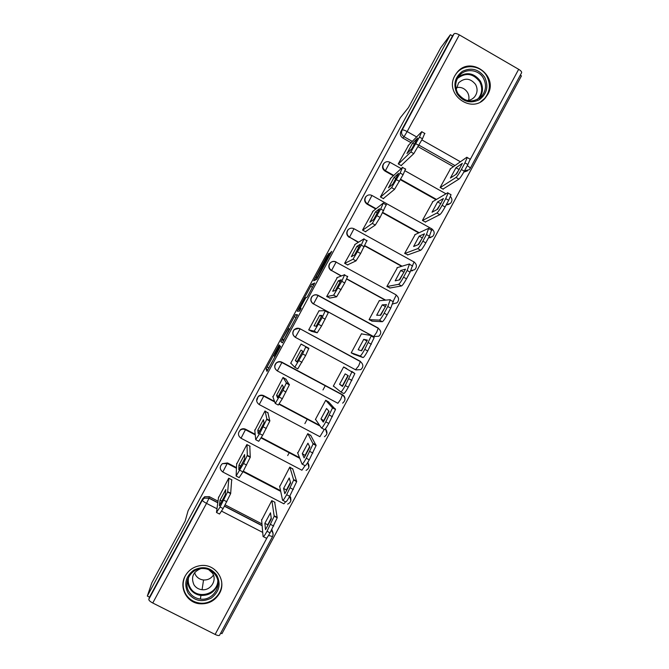 <?xml version="1.0" encoding="UTF-8"?>
<svg xmlns="http://www.w3.org/2000/svg" width="669" height="669" viewBox="0 0 669 669"><rect width="100%" height="100%" fill="white"/><g stroke="black" fill="none" stroke-linecap="round" stroke-linejoin="round"><path stroke-width="1" d="M279.065 344.861L266.045 368.987L266.973 371.395L280.604 346.274L274.507 356.61L279.826 345.522L273.805 355.264L279.065 344.861M446.156 204.982L449.083 204.304M428.469 237.905L430.945 237.47M410.733 270.895L412.589 270.711M392.77 303.943L396.391 302.94M298.918 328.337L294.143 329.641C292.019 332.585 292.412 335.144 295.313 337.318L355.783 369.89M185.213 575.967C178.732 587.114 186.475 602.393 199.228 603.722C208.101 604.458 214.858 601.013 219.491 593.395C227.075 580.567 215.359 563.315 200.549 565.606C193.751 566.576 188.641 570.038 185.213 575.967M454.928 75.622C443.873 94.095 471.662 114.683 485.176 98.142L487.734 94.505C499.057 75.572 469.839 54.983 456.785 72.821L454.928 75.622M328.328 255.031L329.207 253.191L326.999 255.951L313.686 280.813L316.638 279.425L317.909 277.301L331.791 251.352L329.273 254.371L317.641 276.841L315.684 277.593L328.328 255.031M147.322 596.054L151.821 582.833L185.179 521.067L188.073 510.756L400.388 117.644L408.508 107.492L440.863 47.574L450.404 34.704L147.322 596.054L149.513 597.158L148.794 599.34L202.331 500.169L204.38 498.121L209.062 498.071L217.818 502.603M295.414 314.647L280.829 341.6L282.385 342.863L297.588 314.781L295.414 314.647L297.203 315.617M298.198 309.279L311.838 284.233L314.714 282.987L308.208 295.263L306.962 297.345L305.892 297.621L301.058 306.36L300.105 308.35L301.1 308.325L299.57 311.11L297.262 311.227L298.198 309.279L300.088 310.299M453.398 166.681L418.167 146.737M411 142.681L402.838 138.065L404.051 136.727C401.626 135.013 400.974 132.788 402.119 130.062L454.075 33.81C454.953 33.124 456.71 33.475 459.335 34.88L518.659 69.308C520.808 70.638 521.803 71.759 521.636 72.67L521.577 72.779M220.728 633.066L221.957 633.685L521.444 75.898L520.273 75.212M450.404 34.704L452.487 35.917L454.075 33.81M149.513 597.158L202.64 498.748L204.672 496.716L209.322 496.666L218.01 501.165M225.144 504.852L261.964 523.919M219.591 635.174L219.541 635.274C218.922 635.809 217.45 635.533 215.125 634.429L152.758 603.003C150.09 601.565 148.769 600.344 148.794 599.34M274.775 502.695L274.984 502.31L271.765 500.638L261.638 520.164M231.633 480.493L231.942 479.907L228.698 478.218L218.47 497.803M249.838 446.725L250.089 446.256L246.853 444.559L236.659 464.11M292.83 469.103L289.794 467.104L279.701 486.606M268.01 413.024L264.966 410.975L254.814 430.493M310.842 435.586L307.782 433.646L297.747 453.122M286.14 379.398L283.046 377.458L272.952 396.968M328.822 402.136L325.728 400.254L315.383 419.513L315.801 419.731M304.253 345.814L301.083 344.017L290.681 363.3L291.232 363.602M346.776 368.736L343.64 366.938L333.313 386.155L334.107 386.573M303.3 345.304L301.042 344.092M346.818 368.652L343.632 366.963M304.286 345.748L303.3 345.321M319.473 310.859L319.08 310.65L308.702 329.892L311.988 331.464M362.038 333.973L361.519 333.689L351.208 352.864L354.453 354.445M337.343 277.518L326.681 296.551L330.026 298.014M379.716 300.716L379.348 300.515L369.071 319.648L372.34 321.162M355.239 244.269L344.627 263.285L347.813 265.033L348.022 264.631M397.461 267.583L386.883 286.499L390.186 287.963M373.101 211.103L362.531 230.086L365.709 231.842L365.985 231.323M415.198 234.535L404.67 253.426L407.998 254.822M390.939 178.013L380.402 196.954L383.563 198.718L383.906 198.091M432.902 201.561L422.415 220.419L425.551 222.167L425.768 221.757M408.742 144.989L398.231 163.897L401.383 165.669L401.793 164.925M450.58 168.655L440.118 187.479L443.246 189.235L443.505 188.758M435.996 199.722L400.397 179.727M393.364 175.78L385.018 171.097L385.394 170.712C382.685 168.688 382.2 166.238 383.931 163.37L383.554 163.771C381.823 166.64 382.308 169.081 385.018 171.097M418.702 232.912L382.576 212.792M375.761 208.996L367.147 204.196L367.482 203.903C364.739 201.862 364.262 199.395 366.06 196.51L365.726 196.82C363.944 199.705 364.413 202.163 367.147 204.196M401.651 266.321L364.714 245.916M358.291 242.37L349.536 237.169C346.759 235.103 346.299 232.62 348.148 229.71L347.872 229.935C346.024 232.837 346.483 235.312 349.251 237.37M385.26 300.18L346.734 279.065M341.182 276.029L331.548 270.502C328.73 268.403 328.287 265.902 330.218 262.976C331.958 261.253 333.94 260.91 336.164 261.947L331.548 270.502L341.441 275.921M313.326 303.927C310.483 301.803 310.056 299.277 312.072 296.35L312.256 296.3C313.978 294.72 315.935 294.469 318.126 295.564L378.353 328.362C381.347 330.946 381.506 333.572 378.821 336.231L373.344 336.54L313.518 303.902C310.659 301.769 310.24 299.235 312.256 296.3C313.995 294.644 315.96 294.318 318.143 295.33L313.518 303.902L373.687 336.599L376.63 332.426L378.269 328.078L318.168 295.347M275.394 369.012C274.265 366.821 274.533 364.814 276.197 362.983C277.928 361.494 279.826 361.227 281.892 362.188L342.478 394.71C344.476 395.948 345.279 397.737 344.87 400.079M256.67 400.882L258.251 396.366C259.973 394.994 261.822 394.777 263.803 395.697L274.533 401.4M279.299 403.925L319.648 425.359M245.682 429.281L241.024 438.237C237.888 435.803 237.646 433.094 240.313 430.108L240.322 429.791C242.019 428.57 243.809 428.403 245.682 429.281L255.182 434.281M261.387 437.551L299.503 457.629M227.519 462.94L222.802 472.005C219.541 469.412 219.407 466.628 222.392 463.65L227.519 462.94L236.5 467.623M243.299 471.177L280.545 490.628M325.351 385.545L322.976 389.952M307.347 419.011L304.88 423.602M289.301 452.562L287.678 455.581M383.989 163.295L383.554 163.771M366.311 196.226L365.726 196.82M348.833 229.074L347.872 229.935M396.107 294.862L336.164 262.164C333.923 261.052 331.941 261.32 330.218 262.976L329.984 263.118C328.061 266.028 328.504 268.528 331.306 270.619M344.426 397.026L342.21 394.493M326.731 431.079L325.502 428.737M308.886 465.055L307.799 462.404M290.831 497.979L289.878 495.938M467.531 170.821L463.793 172.117M452.487 35.917L400.915 131.45C399.786 134.16 400.43 136.359 402.838 138.065M272.91 532.666L271.857 529.488M283.071 337.594L282.385 339.007L283.823 339.927L289.443 328.939L288.322 328.579L283.071 337.594M304.83 297.906L299.135 308.442L299.662 308.392L304.479 299.704L305.399 297.847L304.83 297.906M264.857 523.317L265.509 529.664L271.33 518.835L270.502 512.797L264.857 523.317L267.751 524.814L267.843 525.617M261.579 519.579L263.084 536.53C263.402 537.182 264.715 535.434 267.023 531.27L274.19 516.217L271.898 500.705M271.221 518.074L267.751 524.814M274.683 502.16L277.209 517.781L270.059 532.842C267.751 536.998 266.429 538.746 266.095 538.085L263.402 536.689M231.683 479.765L230.654 493.613L223.145 508.574L219.524 514.035L216.664 512.554M220.059 500.119L219.348 505.789L225.219 494.909L225.754 489.557L220.059 500.119L221.974 501.106M218.579 496.983L216.48 512.462L220.076 506.993L227.694 491.673L230.73 493.245M228.873 478.31L227.694 491.673M283.597 488.445L284.818 493.73L290.622 482.918L289.234 477.95L283.597 488.445L286.483 489.951L286.641 490.594M279.592 486.079L282.577 500.253C282.987 500.73 284.35 498.882 286.658 494.717L293.674 480.033L289.894 467.163M290.455 482.316L286.483 489.951M292.671 468.618L296.676 481.613L289.685 496.298C287.377 500.462 286.006 502.302 285.579 501.817L282.82 500.379M302.296 453.649L304.077 457.88L309.872 447.093L307.924 443.179L302.296 453.649L305.39 455.656M297.563 452.654L302.02 464.06C302.53 464.361 303.935 462.421 306.251 458.248L313.109 443.932L307.832 433.671M309.655 446.649L305.173 455.171M310.6 435.143L316.111 445.512L309.27 459.837C306.954 464.01 305.532 465.942 305.014 465.632L302.196 464.152M188.148 593.219C183.724 584.238 185.539 576.578 193.617 570.231C202.816 565.681 210.526 567.304 216.748 575.123C221.146 584.07 219.332 591.714 211.295 598.053C202.122 602.635 194.411 601.021 188.148 593.219M215.719 575.465C212.324 570.532 207.566 568.224 201.453 568.533C190.197 569.11 182.988 583.117 189.277 592.199C191.919 596.138 195.616 598.429 200.391 599.073C212.817 601.005 222.802 585.609 215.719 575.465M213.444 575.114C211.019 578.543 207.716 580.165 203.535 579.981C200.182 579.613 197.581 578.058 195.733 575.298L194.57 572.731M200.867 568.6C193.04 571.844 190.749 577.272 193.993 584.873C195.908 587.725 198.601 589.339 202.08 589.715C210.668 590.794 217.35 580.165 212.483 573.174L208.619 569.578M184.945 576.477C182.236 582.758 182.595 588.787 186.024 594.557C189.193 599.307 193.634 602.125 199.354 603.028C211.647 605.094 223.655 593.194 221.539 581.085M457.136 93.869C452.93 84.746 454.719 77.219 462.496 71.282C471.344 67.184 478.728 69.158 484.665 77.203C488.838 86.301 487.057 93.811 479.313 99.74C470.499 103.862 463.099 101.905 457.136 93.869M483.353 78.106C478.486 69.216 465.064 68.004 459.051 75.948C455.045 81.484 454.661 87.346 457.897 93.518C465.139 102.432 473.083 103.319 481.73 96.177C486.137 90.591 486.681 84.57 483.353 78.106M456.4 87.58C461.075 86.744 464.771 88.35 467.48 92.397C468.902 94.889 469.295 97.523 468.651 100.3M466.803 100.467C469.855 100.417 472.406 99.263 474.472 97.005C477.515 93.1 477.875 88.902 475.559 84.411C470.315 78.047 464.662 77.529 458.6 82.856L456.208 89.47M480.61 101.813L484.615 98.477C490.151 91.536 490.837 84.035 486.698 75.973C480.643 64.893 463.901 63.421 456.459 73.364L455.104 75.304M249.805 446.114L250.256 457.287L242.922 471.879L239.151 477.616L236.266 476.111M238.942 465.106L238.8 469.713L244.653 458.859L244.62 454.577L238.942 465.106L240.84 466.101M236.684 463.416L236.124 476.035L243.541 463.475L247.304 455.296L250.331 456.877M247.012 444.642L247.304 455.296M267.884 412.514L269.824 421.035L262.649 435.276L258.736 441.289L255.817 439.75M257.774 430.175L258.209 433.713L264.054 422.883L263.444 419.672L257.774 430.175L259.656 431.171M254.755 429.916L255.717 439.7L259.605 433.671L266.872 419.003L269.891 420.6M265.091 411.042L266.872 419.003M320.953 418.928L323.303 422.106L329.081 411.343L326.564 408.483L320.953 418.928L324.08 420.793M315.5 419.296L321.421 427.943C322.023 428.076 323.478 426.053 325.795 421.863L332.518 407.889L325.711 400.296M328.822 411.05L323.821 420.458M328.37 401.668L335.504 409.478L328.805 423.46C326.489 427.65 325.017 429.665 324.406 429.531L321.53 428.001M339.568 384.29L342.478 386.414L348.248 375.677L345.171 373.871L339.568 384.29L342.712 386.03M333.388 386.005L340.78 391.917C341.466 391.875 342.98 389.759 345.296 385.561L351.877 371.922L343.582 367.047M347.972 375.51L342.436 385.829M351.802 371.404L354.854 373.519L348.298 387.175C345.973 391.365 344.46 393.481 343.749 393.514L340.814 391.942M358.149 349.728L361.611 350.807L367.365 340.095L363.735 339.325L358.149 349.728M351.25 352.789L360.089 355.975C360.875 355.757 362.431 353.55 364.756 349.352L371.203 336.014L371.086 335.504L361.419 333.873M361.277 350.698L366.955 340.956M371.161 335.537L374.172 337.628L367.741 350.966C365.416 355.164 363.852 357.371 363.058 357.572L360.089 355.975M353.449 354.077L363.058 357.572M366.587 340.872L363.735 339.325M285.847 378.955L289.351 384.851L282.335 398.749L278.279 405.038L275.327 403.474M276.565 395.329L277.576 397.796L283.405 386.991L282.226 384.842L276.565 395.329L278.421 396.316M272.785 396.483L275.26 403.44L282.962 390.353L286.391 382.793L289.401 384.399M283.071 377.475L286.391 382.793M308.869 348.281L305.624 355.548L297.772 368.878L294.786 367.281L302.597 353.926L305.875 346.667L308.869 348.281M295.322 360.549L296.894 361.962L302.714 351.183L300.966 350.088L295.322 360.549L297.145 361.528M290.772 363.125L294.761 367.264M301.025 344.125L305.875 346.667M325.343 310.642L328.287 312.699L321.572 325.962L317.215 332.794L311.261 331.28M319.665 315.408L314.029 325.853L316.178 326.213L321.973 315.459L319.665 315.408L321.496 316.404M308.727 329.842L314.221 331.172L322.199 317.574L325.301 310.625L318.954 310.884M376.68 315.241L380.703 315.275L386.448 304.587L382.258 304.863L376.68 315.241M369.071 319.648L379.356 320.108C380.235 319.723 381.84 317.424 384.165 313.217L387.769 306.511L390.328 299.687L379.214 300.766M380.26 315.275L385.57 306.394M393.28 301.301L390.746 308.133L387.142 314.84C384.817 319.054 383.203 321.346 382.317 321.722L379.356 320.108M371.797 321.137L382.317 321.722M385.101 306.419L382.258 304.863M334.074 304.244L334.525 304.412M337.218 305.875L336.766 305.708M347.671 276.297L344.752 282.962L336.624 296.793L329.533 298.106M338.322 280.813L332.702 291.232L335.403 290.538L341.19 279.809L338.322 280.813L340.17 281.825M326.773 296.601L333.639 295.171L341.75 281.315L344.694 274.666L336.85 277.71M395.178 280.821L399.744 279.826L405.481 269.164L400.739 270.468L395.178 280.821M386.966 286.541L398.582 284.325C399.552 283.773 401.199 281.381 403.532 277.167L407.128 270.477L409.528 263.954L396.976 267.725M399.209 279.943L404.143 271.89M412.472 265.576L410.097 272.116L406.501 278.806C404.168 283.02 402.512 285.404 401.525 285.947L398.582 284.325M389.701 288.046L401.525 285.947M403.574 272.032L400.739 270.468M367.005 240.43L360.624 253.509L355.983 260.885L347.52 264.874M356.937 246.292L351.334 256.687L354.595 254.956L360.365 244.244L356.937 246.292L358.793 247.321M344.769 263.36L353.006 259.246L361.252 245.138L364.036 238.783L354.704 244.603M413.634 246.485L418.752 244.461L424.472 233.816L419.187 236.157L413.634 246.485M404.787 253.492L417.765 248.625C418.819 247.898 420.517 245.423 422.858 241.2L426.446 234.526L428.687 228.296L414.705 234.76M418.117 244.712L422.666 237.445M431.614 229.935L429.398 236.174L425.819 242.847C423.477 247.07 421.771 249.537 420.701 250.256L417.765 248.625M407.513 254.998L420.701 250.256M422.005 237.729L419.187 236.157M386.297 204.639L380.084 217.408L375.301 225.052L365.441 231.691M375.51 211.847L369.915 222.217L373.745 219.44L379.499 208.761L375.51 211.847L377.375 212.884M362.69 230.169L372.332 223.404L380.711 209.037L383.337 202.991L372.524 211.563M432.049 212.224L437.71 209.171L443.413 198.551L437.585 201.921L432.049 212.224M422.549 220.494L436.899 213.01C438.044 212.115 439.792 209.548 442.134 205.316L445.713 198.651L448.121 193.107L447.795 192.722L432.383 201.862M436.991 209.556L441.147 203.083M450.722 194.37L451.048 194.754L448.656 200.315L445.086 206.972C442.736 211.203 440.988 213.762 439.826 214.649L436.899 213.01M425.267 222.008L439.826 214.649M440.403 203.501L437.585 201.921M405.539 168.939L403.106 174.701L394.568 189.302L383.312 198.576M394.041 177.477L388.463 187.822L392.845 184.017L398.59 173.355L394.041 177.477L395.906 178.523M380.569 197.046L391.608 187.638L400.129 173.028L402.587 167.275L390.303 178.598M450.421 178.038L456.634 173.957L462.321 163.37L455.949 167.752L450.421 178.038M440.269 187.563L455.99 177.469C457.228 176.407 459.018 173.756 461.367 169.516L464.938 162.868L467.246 157.55L466.862 157.232L450.036 169.04M455.832 174.484L459.57 168.797M469.78 158.888L470.173 159.205L467.874 164.532L464.311 171.18C461.961 175.42 460.163 178.063 458.909 179.125L455.99 177.469M442.978 189.084L458.909 179.125M458.75 169.341L455.949 167.752M424.74 133.315L422.465 138.784L413.793 153.627L401.141 165.536M412.539 143.183L406.969 153.502L411.903 148.669L417.632 138.031L412.539 143.183L414.387 144.228M398.406 163.997L410.85 151.963L419.496 137.095L421.805 131.642L408.048 145.7M450.48 196.544C452.42 198.91 452.386 201.21 450.379 203.435L446.34 204.639M431.681 228.647L431.848 228.89C434.666 231.265 434.909 233.807 432.575 236.517L428.603 237.654M413.91 261.721L414.052 261.98C416.921 264.414 417.138 266.981 414.713 269.674L410.816 270.736M393.054 301.594L396.224 295.138C399.15 297.646 399.343 300.23 396.801 302.915L392.803 303.851M300.088 328.788L360.457 361.645C363.518 364.329 363.627 366.997 360.775 369.639L355.799 369.907L295.455 337.377C292.545 335.202 292.152 332.635 294.276 329.683C296.016 328.094 297.956 327.802 300.088 328.788L360.39 361.36L358.659 365.884L355.498 369.756M454.987 165.561L419.011 145.19M412.271 141.376L404.051 136.727L407.153 131.567L416.62 136.936M421.855 139.905L460.406 161.764M470.006 159.883L518.659 69.308M459.335 34.88L407.153 131.567C404.528 130.162 402.847 129.661 402.119 130.062L400.915 131.45M209.322 496.666L209.012 498.238L204.38 498.121L204.672 496.716M224.5 506.057L262.106 525.525M262.716 532.415L221.673 511.2M216.982 508.774L206.52 503.372L152.758 603.003M215.125 634.429L267.224 537.424M389.927 162.274L385.394 170.712L393.765 175.412M436.514 199.421L400.639 179.275M371.981 195.473L367.482 203.903L376.12 208.711M419.17 232.695L382.777 212.416M354.001 228.739L349.536 237.169L358.601 242.17M402.077 266.195L364.864 245.632M385.637 300.138L346.826 278.873M295.313 337.318L300.055 329.031C297.922 327.961 295.999 328.178 294.276 329.683L294.143 329.641M281.892 362.188L342.478 394.71L340.655 399.41L337.878 403.273L277.367 370.935M263.803 395.697L274.616 401.634M279.207 404.068L319.849 425.66M324.256 429.448L319.907 436.715L259.238 404.569M255.24 434.867L245.64 429.816C243.767 428.862 241.986 428.963 240.313 430.108C242.019 428.879 243.809 428.712 245.69 429.59L255.215 434.607M261.253 437.785L299.662 458.014M305.039 465.674L301.911 470.232L241.083 438.27M236.466 468.258L227.427 463.542L222.392 463.65L227.477 463.341L236.475 468.041M243.123 471.511L280.646 491.096M285.588 501.85L283.865 503.816L222.877 472.046M289.761 496.155L290.814 500.922M307.723 462.53L308.869 467.263M259.204 404.544C256.16 402.228 255.859 399.577 258.293 396.592C260.015 395.22 261.872 394.994 263.862 395.923L259.204 404.544M325.46 428.787L326.89 433.654M277.351 370.927C274.382 368.686 274.022 366.085 276.28 363.116C278.02 361.62 279.926 361.36 281.992 362.322L277.351 370.927M348.148 229.71C349.887 227.995 351.886 227.694 354.16 228.823L414.052 261.98L412.539 265.568M366.06 196.51C367.799 194.729 369.823 194.411 372.123 195.557L431.848 228.89L431.455 230.128M202.64 498.748L202.331 500.169C202.464 500.864 203.869 501.934 206.52 503.372L209.012 498.238L217.793 502.787M271.363 530.417C272.969 531.855 273.479 533.628 272.868 535.727M467.271 165.653C469.287 166.89 470.265 167.81 470.215 168.437L469.228 169.734L464.487 170.838M521.636 72.67L470.173 168.504M268.57 535.434L272.542 536.555M274.491 356.059L273.864 355.716M274.959 356.853L274.516 356.619M267.826 370.041L266.019 369.079M268.93 368.009L267.031 366.997M282.569 342.637L280.813 341.692M283.681 340.697L281.783 339.676M296.133 317.624L294.243 316.604M289.894 329.19L289.443 328.939M312.523 287.277L310.633 286.248M313.636 285.211L311.838 284.233M300.891 308.777L300.105 308.35M300.649 309.262L299.135 308.442M300.782 309.003L299.662 308.392M317.156 278.647L315.659 277.827M324.607 264.899L323.821 264.472M330.06 254.805L329.273 254.371M331.239 252.606L330.553 252.23M316.011 279.717L314.581 278.94M327.643 256.311L326.999 255.951M328.78 254.17L328.236 253.877M277.217 517.38L274.206 515.824M273.713 526.043L270.677 524.471M270.059 532.842L267.023 531.27M220.076 506.993L223.145 508.574M223.755 500.161L226.824 501.75M296.668 481.162L293.674 479.589M293.331 489.516L290.304 487.927M289.685 496.298L286.658 494.717M316.086 445.027L313.092 443.447M312.9 453.072L309.889 451.475M309.27 459.837L306.251 458.248M218.035 583.142C215.468 591.547 209.765 595.644 200.934 595.427C196.226 594.8 192.572 592.533 189.971 588.645C188.198 585.801 187.454 582.699 187.73 579.337M188.574 577.314C187.805 581.16 188.432 584.731 190.464 588.043C197.138 599.742 217.308 594.515 217.835 580.993M458.324 76.935C466.77 71.558 474.104 72.938 480.342 81.074C483.545 87.229 483.127 93.041 479.079 98.51M477.524 99.447C482.24 94.07 482.951 88.116 479.648 81.593C473.067 73.306 465.649 72.277 457.379 78.516M239.862 470.29L242.922 471.879M243.541 463.475L246.593 465.072M259.605 433.671L262.649 435.276M263.268 426.872L266.312 428.478M335.445 408.968L332.468 407.379M332.434 416.712L329.424 415.106M328.805 423.46L325.795 421.863M351.911 380.435L348.917 378.821M348.298 387.175L345.296 385.561M371.354 344.242L368.368 342.628M367.741 350.966L364.756 349.352M279.299 397.135L282.335 398.749M282.962 390.353L285.989 391.975M298.951 360.691L301.978 362.314M302.597 353.926L305.624 355.548M314.221 331.172L317.215 332.794M318.553 324.323L321.572 325.962M322.199 317.574L325.209 319.213M390.746 308.133L387.769 306.511M387.142 314.84L384.165 313.217M333.639 295.171L336.624 296.793M338.113 288.046L341.123 289.694M341.75 281.315L344.752 282.962M410.097 272.116L407.128 270.477M406.501 278.806L403.532 277.167M353.006 259.246L355.983 260.885M357.631 251.853L360.624 253.509M361.252 245.138L364.245 246.786M429.398 236.174L426.446 234.526M425.819 242.847L422.858 241.2M372.332 223.404L375.301 225.052M377.099 215.744L380.084 217.408M380.711 209.037L383.697 210.702M448.656 200.315L445.713 198.651M445.086 206.972L442.134 205.316M391.608 187.638L394.568 189.302M396.525 179.718L399.502 181.383M400.129 173.028L403.106 174.701M467.874 164.532L464.938 162.868M464.311 171.18L461.367 169.516M410.85 151.963L413.793 153.627M415.901 143.768L418.869 145.449M419.496 137.095L422.465 138.784M199.337 603.028L199.228 603.722M482.207 100.793L485.176 98.142M243.031 471.678L280.704 491.355M287.603 504.125C291.166 502.394 291.843 499.802 289.652 496.356M258.251 396.366L258.293 396.592C259.99 395.304 261.83 395.153 263.812 396.157L274.733 401.952M276.197 362.983L276.28 363.116C277.995 361.712 279.885 361.519 281.95 362.556L342.52 394.994C345.672 397.804 345.714 400.514 342.645 403.139M261.144 437.978L299.779 458.324M306.084 470.382C309.312 468.476 309.822 465.917 307.606 462.722M279.073 404.26L320.133 426.061M324.423 436.715C327.476 434.566 327.777 431.982 325.31 428.963M401.157 168.596L390.052 162.35C387.719 161.187 385.678 161.53 383.931 163.37M405.071 170.796L445.964 193.809M219.541 635.274L272.509 536.622C273.504 534.364 273.086 532.357 271.263 530.592M262.123 525.725L224.416 506.216M267.876 369.965L266.045 368.987M282.619 342.561L280.829 341.6M277.209 517.781L274.19 516.217M227.611 492.033L230.654 493.613M296.676 481.613L293.674 480.033M316.111 445.512L313.109 443.932M200.391 599.073L200.934 595.427C196.234 594.774 192.588 592.491 189.988 588.586C188.223 585.735 187.479 582.624 187.763 579.254M200.516 595.377L200.641 594.54M202.08 589.715L203.535 579.981M456.459 73.364L455.957 73.941M479.506 98.209L481.73 96.177M474.472 97.005L473.033 98.351M247.221 455.698L250.256 457.287M266.797 419.438L269.824 421.035M335.504 409.478L332.518 407.889M354.854 373.519L351.877 371.922M374.172 337.628L371.203 336.014M286.332 383.245L289.351 384.851M305.833 347.119L308.835 348.741M325.293 311.068L328.287 312.699M393.447 301.811L390.487 300.189M344.711 275.084L347.696 276.723M412.689 266.053L409.737 264.422M364.095 239.176L367.072 240.823M431.89 230.37L428.946 228.731M383.437 203.334L386.406 204.99M451.048 194.754L448.121 193.107M402.738 167.559L405.707 169.224M470.173 159.205L467.246 157.55M422.005 131.86L424.957 133.532"/></g></svg>

